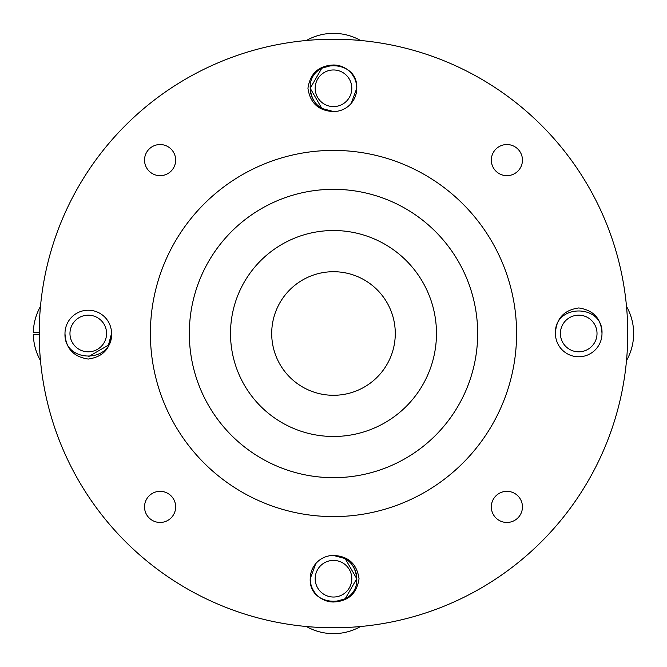 <?xml version="1.0" encoding="UTF-8"?>
<svg xmlns="http://www.w3.org/2000/svg" width="667" height="667" viewBox="0 0 667 667"><rect width="100%" height="100%" fill="white"/><g stroke="black" fill="none" stroke-linecap="round" stroke-linejoin="round"><path stroke-width="1" d="M336.902 560.73A18.309 18.309 0 0 1 351.484 582.133A18.309 18.309 0 0 1 330.082 596.707A18.309 18.309 0 0 1 315.499 575.304A18.309 18.309 0 0 1 336.902 560.73M360.564 626.513A54.927 54.927 0 0 1 306.42 626.513M306.42 40.487A54.927 54.927 0 0 1 360.564 40.487M336.902 70.293A18.309 18.309 0 0 1 351.484 91.696A18.309 18.309 0 0 1 330.082 106.27A18.309 18.309 0 0 1 315.499 84.867A18.309 18.309 0 0 1 336.902 70.293M91.687 315.508A18.309 18.309 0 0 1 106.261 336.91A18.309 18.309 0 0 1 84.859 351.492A18.309 18.309 0 0 1 70.285 330.09A18.309 18.309 0 0 1 91.687 315.508M582.124 315.508A18.309 18.309 0 0 1 596.698 336.91A18.309 18.309 0 0 1 575.304 351.492A18.309 18.309 0 0 1 560.722 330.09A18.309 18.309 0 0 1 582.124 315.508M39.228 332.191L33.358 332.191A54.927 54.927 0 0 1 40.479 306.428M40.479 360.572A54.927 54.927 0 0 1 33.358 334.809L39.228 334.809M626.513 306.428A54.927 54.927 0 0 1 626.513 360.572M274.604 314.791A61.789 61.789 0 0 1 352.201 274.612A61.789 61.789 0 0 1 392.379 352.209A61.789 61.789 0 0 1 314.791 392.388A61.789 61.789 0 0 1 274.604 314.791M235.343 302.326A102.976 102.976 0 0 1 364.666 235.351A102.976 102.976 0 0 1 431.641 364.674A102.976 102.976 0 0 1 302.318 431.649A102.976 102.976 0 0 1 235.343 302.326M196.09 289.853A144.172 144.172 0 0 1 377.138 196.09A144.172 144.172 0 0 1 470.902 377.147A144.172 144.172 0 0 1 289.845 470.91A144.172 144.172 0 0 1 196.09 289.853M310.213 88.277L321.853 68.117L333.492 64.999L321.853 68.117L310.213 88.277L321.853 68.117L333.492 64.999L321.853 68.117L310.213 88.277L321.853 68.117L333.492 64.999L321.853 68.117L310.213 88.277L321.853 68.117L333.492 64.999L321.853 68.117L310.213 88.277L321.853 68.117L333.492 64.999L321.853 68.117L310.213 88.277L321.853 68.117L333.492 64.999L321.853 68.117L310.213 88.277L321.853 108.438L333.492 111.556L321.853 108.438L310.213 88.277L321.853 108.438L333.492 111.556L321.853 108.438L310.213 88.277L321.853 108.438L333.492 111.556L321.853 108.438L310.213 88.277L321.853 108.438L333.492 111.556L321.853 108.438L310.213 88.277L321.853 108.438L333.492 111.556L321.853 108.438L310.213 88.277L321.853 108.438L333.492 111.556L321.853 108.438L310.213 88.277L321.853 68.117L333.492 64.999C318.626 65.7 310.113 73.453 307.946 88.277C310.088 103.093 318.601 110.855 333.492 111.556L321.853 108.438L310.213 88.277C308.788 58.246 358.196 58.246 356.77 88.277A23.278 23.278 0 0 1 333.492 111.556C319.351 110.18 311.597 102.418 310.213 88.277A23.278 23.278 0 0 0 315.716 103.31M144.531 506.895A15.566 15.566 0 0 1 160.097 491.337A15.566 15.566 0 0 1 175.654 506.895A15.566 15.566 0 0 1 160.097 522.461A15.566 15.566 0 0 1 144.531 506.895M491.329 506.895A15.566 15.566 0 0 1 506.887 491.337A15.566 15.566 0 0 1 522.453 506.895A15.566 15.566 0 0 1 506.887 522.461A15.566 15.566 0 0 1 491.329 506.895M491.329 160.105A15.566 15.566 0 0 1 506.887 144.539A15.566 15.566 0 0 1 522.453 160.105A15.566 15.566 0 0 1 506.887 175.663A15.566 15.566 0 0 1 491.329 160.105M144.531 160.105A15.566 15.566 0 0 1 160.097 144.539A15.566 15.566 0 0 1 175.654 160.105A15.566 15.566 0 0 1 160.097 175.663A15.566 15.566 0 0 1 144.531 160.105M555.436 333.5L555.436 333.5C553.977 303.468 603.443 303.468 601.993 333.5L601.993 333.5C601.301 318.634 593.538 310.122 578.714 307.954C563.898 310.097 556.145 318.609 555.436 333.5C553.977 303.468 603.443 303.468 601.993 333.5A23.278 23.278 0 0 1 578.714 356.778A23.278 23.278 0 0 1 555.436 333.5C553.977 303.468 603.443 303.468 601.993 333.5C603.443 303.468 553.977 303.468 555.436 333.5C553.977 303.468 603.443 303.468 601.993 333.5C603.443 303.468 553.977 303.468 555.436 333.5C553.977 303.468 603.443 303.468 601.993 333.5C603.443 303.468 553.977 303.468 555.436 333.5C553.977 303.468 603.443 303.468 601.993 333.5C603.443 303.468 553.977 303.468 555.436 333.5C553.977 303.468 603.443 303.468 601.993 333.5C603.443 303.468 553.977 303.468 555.436 333.5C553.977 303.468 603.443 303.468 601.993 333.5M315.716 563.69L310.213 578.723C308.788 608.754 358.196 608.754 356.77 578.723L345.131 558.562L333.492 555.444L345.131 558.562L356.77 578.723L345.131 558.562L333.492 555.444L345.131 558.562L356.77 578.723L345.131 558.562L333.492 555.444L345.131 558.562L356.77 578.723L345.131 558.562L333.492 555.444L345.131 558.562L356.77 578.723L345.131 558.562L333.492 555.444L345.131 558.562L356.77 578.723L345.131 558.562L333.492 555.444C347.632 556.82 355.394 564.582 356.77 578.723L345.131 598.883L333.492 602.001C348.357 601.301 356.87 593.547 359.038 578.723C356.895 563.907 348.382 556.145 333.492 555.444L345.131 558.562L356.77 578.723L345.131 598.883L333.492 602.001A23.278 23.278 0 0 1 310.213 578.723A23.278 23.278 0 0 1 333.492 555.444L345.131 558.562L356.77 578.723L345.131 598.883L333.492 602.001L345.131 598.883L356.77 578.723L345.131 598.883L333.492 602.001L345.131 598.883L356.77 578.723L345.131 598.883L333.492 602.001L345.131 598.883L356.77 578.723L345.131 598.883L333.492 602.001L345.131 598.883L356.77 578.723L345.131 598.883L333.492 602.001L345.131 598.883L356.77 578.723L345.131 598.883L333.492 602.001M111.547 333.5C113.006 363.532 63.54 363.532 64.991 333.5C63.54 363.532 113.006 363.532 111.547 333.5L111.547 333.5C113.006 363.532 63.54 363.532 64.991 333.5L64.991 333.5C65.691 348.366 73.445 356.878 88.269 359.046C103.085 356.903 110.847 348.391 111.547 333.5C113.006 363.532 63.54 363.532 64.991 333.5A23.278 23.278 0 0 1 88.269 310.222A23.278 23.278 0 0 1 111.547 333.5C113.006 363.532 63.54 363.532 64.991 333.5C63.54 363.532 113.006 363.532 111.547 333.5C113.006 363.532 63.54 363.532 64.991 333.5C63.54 363.532 113.006 363.532 111.547 333.5C113.006 363.532 63.54 363.532 64.991 333.5C63.54 363.532 113.006 363.532 111.547 333.5C113.006 363.532 63.54 363.532 64.991 333.5C63.54 363.532 113.006 363.532 111.547 333.5L108.429 345.139L88.269 356.778M333.492 64.999A23.278 23.278 0 0 1 356.77 88.277L351.267 103.31M39.228 333.5A294.264 294.264 0 0 0 333.492 627.764A294.264 294.264 0 0 0 627.755 333.5A294.264 294.264 0 0 0 333.492 39.236A294.264 294.264 0 0 0 39.228 333.5M353.293 515.524L354.477 515.341M317.559 515.899L315.132 515.674M350.167 515.833L352.585 515.599M515.899 349.408L515.674 351.809M150.392 333.5A183.1 183.1 0 0 0 333.492 516.6A183.1 183.1 0 0 0 516.591 333.5A183.1 183.1 0 0 0 333.492 150.4A183.1 183.1 0 0 0 150.392 333.5M515.599 314.44L515.841 316.958M356.77 578.723A23.278 23.278 0 0 0 351.267 563.69"/></g></svg>
